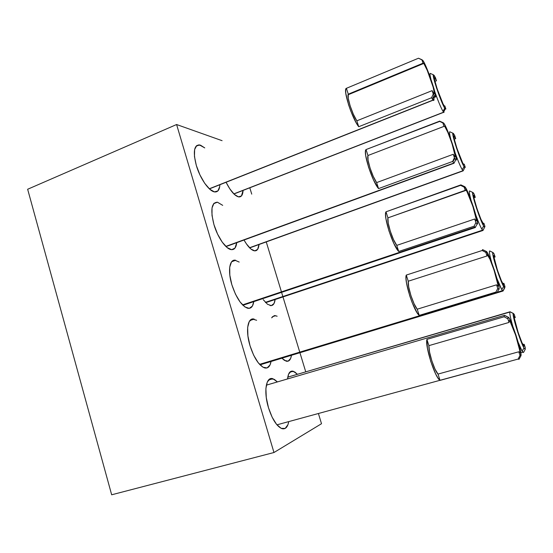 <?xml version="1.0" encoding="UTF-8"?>
<svg xmlns="http://www.w3.org/2000/svg" width="553" height="553" viewBox="0 0 553 553"><rect width="100%" height="100%" fill="white"/><g stroke="black" fill="none" stroke-linecap="round" stroke-linejoin="round"><path stroke-width="0.83" d="M287.56 378.936C288.203 373.068 290.097 370.496 293.228 371.229L297.417 374.298L294.694 371.899L291.154 371.257L288.604 374.132L287.56 378.936M196.336 165.478C192.914 152.144 193.923 145.273 199.363 144.879L204.755 147.907L200.414 145.114L196.73 145.543L194.621 149.524L194.462 156.534L196.336 165.478L199.937 174.907L204.679 183.271L209.774 189.223L214.405 191.877L217.875 190.937L219.7 186.651L219.894 184.723C219.569 189.838 217.827 192.237 214.661 191.926C209.138 191.407 200.117 178.605 196.336 165.478M213.949 224.629C210.285 209.995 211.44 202.516 217.412 202.204L222.693 205.35L217.495 202.218L213.983 203.304L212.027 207.907L212.006 215.407L213.949 224.629L217.564 234.071L222.251 242.173L227.221 247.64L231.693 249.679L234.997 248.083L236.725 242.677C236.166 247.758 234.251 250.067 230.995 249.59C225.652 248.795 217.571 237.147 213.949 224.629M239.186 262.067L234.838 260.18L231.493 261.942L229.709 267.189L229.82 275.194L231.838 284.698L235.46 294.148L240.085 301.979L244.938 306.956L249.251 308.36L252.375 306.086L253.765 301.655C252.977 306.68 250.924 308.871 247.62 308.242C241.537 305.83 236.276 297.977 231.838 284.698C227.497 270.569 229.626 258.617 235.702 260.283L231.659 261.728M256.627 320.277L252.438 319.019L249.272 321.473L247.661 327.39L247.91 335.913L250.011 345.708L253.64 355.164L258.203 362.727L262.924 367.192L267.071 367.932L270.016 364.959L271.053 361.489C270.078 366.556 267.915 368.692 264.562 367.911C258.949 365.547 254.097 358.144 250.011 345.708C245.325 330.514 247.737 317 254.2 319.122L249.942 320.512M268.468 407.679C263.435 391.4 266.097 376.137 272.906 378.736L277.406 381.916L274.329 379.365L270.306 378.757L267.327 381.929L265.896 388.531L266.283 397.586L268.468 407.679L272.111 417.142L276.597 424.414L281.194 428.354L285.168 428.423L287.926 424.725L288.625 422.209C287.505 427.414 285.251 429.55 281.857 428.623C276.7 426.308 272.235 419.326 268.468 407.679M291.466 355.289C290.726 359.844 288.942 361.8 286.101 361.164L281.892 358.199L284.463 360.411L288.106 361.171L290.629 358.468L291.466 355.289M263.207 299.636L267.534 304.295L271.329 305.629L274.012 303.535L275.124 299.519C274.53 304.053 272.829 306.058 270.023 305.546L270.023 305.546M258.998 244.53C258.583 249.099 256.993 251.193 254.228 250.799C251.069 250.011 247.675 246.417 244.025 240.009L246.41 243.887L250.848 248.981L254.788 250.868L257.622 249.362L258.998 244.53M243.071 190.412C242.836 195.009 241.371 197.172 238.675 196.909C234.728 195.928 230.532 191.048 226.08 182.276L229.854 188.932L234.396 194.442L238.474 196.868L241.461 195.935L243.071 190.412M249.804 187.785L251.739 194.138L249.804 187.785M266.256 241.91L305.747 371.851L266.256 241.91M318.569 414.038L321.507 423.716L273.963 452.52L111.671 494.79L27.65 189.257L176.601 124.522L222.085 140.676L176.601 124.522L27.65 189.257L111.671 494.79L273.963 452.52L176.601 124.522L273.963 452.52L321.507 423.716L318.569 414.038M277.143 316.219L274.329 315.569L271.62 317.823M444.018 112.515L443.63 112.183L233.822 193.889L443.63 112.183L444.018 112.515M445.255 108.92L443.63 112.183L445.255 108.92L444.73 108.167C441.156 102.796 431.575 74.475 433.441 74.807L435.439 77.676L436.476 80.773L434.935 81.402L436.476 80.773L435.024 78.167L434.388 78.422L435.024 78.167L436.476 80.773L435.439 77.676L434.064 75.277L433.317 75.008L434.706 82.038L436.656 88.3L441.564 101.503L443.734 106.335L445.255 108.92L445.877 109.031L445.255 108.92M430.593 73.57L430.193 73.397C429.771 73.639 430.006 75.526 430.891 79.058C429.799 74.662 429.702 72.83 430.593 73.57M434.852 91.867C438.163 101.213 440.893 107.711 443.029 111.347L443.63 112.183C441.619 109.411 438.695 102.637 434.852 91.867M444.287 106.003C441.598 103.266 431.879 74.358 434.845 77.952L434.416 77.966L434.603 79.929L437.181 88.957L443.029 103.853L444.287 106.003L444.84 105.906L444.287 106.003M444.363 106.093L444.84 105.906L445.877 109.031L444.84 105.906L444.363 106.093M419.05 58.5L422.769 60.318C426.957 65.448 439.137 102.084 434.782 96.519L433.034 100.052L209.29 188.773L433.034 100.052L431.554 97.75L358.724 126.727C352.067 118.625 342.563 88.915 346.406 88.314L418.462 58.238L419.001 58.452M433.884 98.33C434.146 100.307 433.905 100.922 433.151 100.176L434.782 96.519L433.269 94.045L431.554 97.75L433.269 94.045L432.135 90.637L433.739 93.388L434.402 93.492L433.193 87.236L427.255 70.404L423.798 63.429L423.031 63.194L421.911 59.807L422.769 60.318L424.559 63.45L429.584 75.464L434.098 89.04L435.564 96.616L434.782 96.519L433.269 94.045L432.135 90.637L356.83 120.817C352.247 114.222 346.489 96.229 348.286 94.176L423.031 63.194L423.798 63.429L348.079 94.791L423.798 63.429C427.179 67.494 437.181 97.418 433.842 93.505L432.135 90.637L356.83 120.817L358.724 126.727L431.554 97.75L433.034 100.052C434.084 101.171 434.264 100.01 433.573 96.568M356.83 120.817L353.339 114.208L350.111 105.754L348.224 98.254L348.286 94.176L346.406 88.314L345.673 89.904L345.798 93.395L348.514 104.628L350.844 111.194L356.229 122.849L358.724 126.727L356.83 120.817M423.031 63.194L421.911 59.807L418.462 58.238L346.406 88.314L348.286 94.176L423.031 63.194M463.144 170.856L249.666 247.896L463.144 170.856M464.79 167.628L463.131 170.877L464.79 167.628L464.029 166.598C460.366 160.951 451.041 132.651 453.025 133.238L454.677 135.471L455.72 138.616L454.276 139.162L455.72 138.616L454.4 136.397L453.916 136.577L454.414 136.411L455.72 138.616L454.677 135.471L453.425 133.467L452.831 133.681L456.495 147.983L461.354 161.006L463.414 165.492L464.79 167.628L465.273 167.303L464.79 167.628M450.121 131.932L449.755 131.773C449.236 132.015 449.568 134.427 450.764 139.024C449.361 133.563 449.14 131.199 450.121 131.932M455.306 153.375C458.147 161.22 460.462 166.667 462.26 169.723L462.972 170.718C461.292 168.568 458.741 162.789 455.306 153.375M463.801 164.67L463.704 164.566C461.084 162.167 451.345 132.651 454.4 136.397L453.916 136.598L454.227 138.934L456.951 148.425L462.661 162.886L463.801 164.67L464.216 164.13L463.801 164.67M463.545 164.379L464.216 164.13L465.273 167.303L464.216 164.13L463.545 164.379M366.045 149.566L439.994 121.301L439.524 121.093L443.554 122.946C447.183 126.312 459.55 163.543 455.762 159.748L453.985 163.259L452.665 161.435L378.556 188.601C372.3 181.833 362.637 151.626 366.045 149.566L365.45 151.626L365.699 155.538L368.575 167.269L373.545 180.022L378.556 188.601L452.665 161.435L454.407 157.75L453.253 154.28L376.634 182.594C372.287 176.78 366.432 158.49 367.952 155.517L444.619 126.125C447.64 128.967 457.877 159.81 454.704 156.561L453.253 154.28L454.704 156.561L455.216 156.209L452.043 143.642L447.826 132.354L444.598 126.105L443.997 126.381L442.856 122.939L443.554 122.946L445.179 125.579L450.031 137.02L454.614 150.817L456.37 159.292L455.762 159.748L454.407 157.75L453.253 154.28L376.634 182.594L378.556 188.601L376.634 182.594L373.254 176.372L370.04 167.967L368.063 160.163L367.952 155.517L366.045 149.566L367.952 155.517L443.997 126.381L442.856 122.939L439.345 121.259L366.045 149.566M226.018 246.597L453.985 163.259L455.762 159.748L454.407 157.75L452.665 161.435L453.985 163.259L226.018 246.597M483.336 229.82L482.942 230.477L265.682 302.657L482.942 230.477L484.622 227.248L482.942 230.477L482.555 230.159C481.131 228.354 478.953 223.516 476.036 215.642C478.407 222.071 480.336 226.564 481.836 229.122L482.942 230.477M469.836 191.034L469.594 190.951C468.965 191.207 469.442 194.29 471.032 200.186C469.269 193.619 468.875 190.571 469.836 191.034L469.836 191.034M484.96 226.481L484.622 227.248L483.661 226.039C479.921 220.135 470.79 191.649 472.877 192.479L474.204 194.151L475.269 197.345L473.942 197.808L475.269 197.345L473.769 195.638L475.269 197.345L474.204 194.151L473.085 192.555L472.649 193.267L476.651 208.605L483.398 225.576L484.622 227.248L484.96 226.481L483.889 223.26L483.363 224.02C480.792 221.559 471.522 193.108 474.073 195.534L473.727 196.142L474.156 198.866L477.039 208.827L480.992 219.423L483.626 224.242L483.889 223.26L484.96 226.481M483.025 223.55L483.889 223.26L483.025 223.55M489.937 251.041L493.048 252.562L492.785 253.786L493.456 257.553L497.133 270.196L501.868 282.853L504.771 287.802L503.064 291.009L504.965 286.572L503.873 283.302L503.755 284.747L503.873 283.302L502.801 283.634L503.873 283.302L504.965 286.572L504.771 287.802L503.652 286.516C499.85 280.371 490.836 251.491 493.013 252.562L489.993 251.09M489.751 250.951L489.709 250.944C488.963 251.256 489.633 255.133 491.707 262.585C489.592 254.995 488.942 251.117 489.751 250.951L493.013 252.562M497.023 278.691L501.765 289.578L503.064 291.009L502.49 290.643C501.281 289.122 499.463 285.134 497.023 278.691M494.057 255.59L495.115 256.986L494.057 255.59L493.843 256.62L497.444 270.189L501.35 280.627L503.361 284.484C500.845 281.982 491.99 254.435 494.057 255.59L493.94 255.624M495.115 256.986L493.933 257.366L495.115 256.986L494.036 253.744L495.115 256.986M493.048 252.562L494.036 253.744L493.048 252.562M497.05 292.834L503.064 291.009M510.537 312.092L513.329 313.516L514.069 319.53L517.94 332.782L522.62 345.238L524.327 348.611L525.239 349.309L523.497 352.496L525.239 349.309L525.274 347.609L524.168 344.284L524.209 346.213L524.168 344.284L522.896 344.637L524.168 344.284L525.274 347.609L525.239 349.309L524.002 348.072C520.29 341.934 511.525 313.433 513.329 313.516L509.977 311.802L287.788 377.132L510.35 311.906M509.977 311.802C509.354 312.715 510.295 317.533 512.804 326.263C510.295 317.533 509.354 312.715 509.977 311.802M518.272 342.514L522.067 351.12L523.497 352.496L522.785 352.199C521.769 350.913 520.269 347.685 518.272 342.514M524.209 346.213L523.705 345.984C521.265 343.461 512.742 316.648 514.352 316.586L515.272 317.56L514.255 317.857L515.272 317.56L514.352 316.586L514.276 318.058L518.175 332.533L522.032 342.812L524.209 346.213M513.329 313.516L514.179 314.263L515.272 317.56L514.179 314.263L513.329 313.516M386.001 211.813L460.884 184.882L460.587 185.338L464.154 187.128L464.686 186.624C467.734 188.172 480.301 226.004 477.101 224.041L475.29 227.532L474.121 226.198L398.72 251.484C392.865 246.106 383.042 215.38 386.001 211.813L385.559 214.357L385.932 218.705L388.966 230.947L393.902 243.596L398.72 251.484L474.121 226.198L475.898 222.534L474.73 219.002L396.764 245.38C392.658 240.375 386.699 221.781 387.943 217.861L465.985 190.059C468.937 192.942 478.615 222.513 476.029 220.806L474.73 219.002L476.029 220.806L476.382 219.97L472.905 206.449L466.953 191.559L465.75 189.831L465.315 190.626L464.154 187.128L464.686 186.624L468.294 193.287L473.313 206.684L476.942 219.327L477.522 223.004L477.101 224.041L475.898 222.534L474.73 219.002L396.764 245.38L398.72 251.484L396.764 245.38L393.501 239.56L390.3 231.202L388.22 223.08L387.943 217.861L386.001 211.813L387.943 217.861L465.315 190.626L464.154 187.128L460.587 185.338L386.001 211.813M242.926 305.277L475.29 227.532L477.101 224.041L475.898 222.534L474.121 226.198L475.29 227.532L242.926 305.277M482.859 249.749L486.17 251.366L482.617 249.631L482.181 250.502L485.81 252.41L486.17 251.366C488.617 251.041 501.391 289.489 498.799 289.419L496.96 292.883L495.951 292.06L419.215 315.404C413.782 311.45 403.794 280.205 406.282 275.076L482.181 250.502L482.589 249.638M260.028 364.842L496.953 292.89M487.255 254.636L487.677 254.961C490.546 257.864 499.732 286.371 497.707 286.129L496.566 284.83L417.225 309.196C413.361 305.035 407.312 286.122 408.252 281.221L486.993 255.97L487.255 254.636L486.993 255.97L485.81 252.41L486.17 251.366L489.481 257.09L494.437 270.286L498.274 283.565L499.034 287.788L498.799 289.419L497.755 288.417L496.566 284.83L497.707 286.129L497.907 284.795L494.106 270.293L489.993 259.343L487.255 254.636M496.566 284.83L417.225 309.196L419.215 315.404L495.951 292.06L497.755 288.417L496.566 284.83M417.225 309.196L414.086 303.791L410.9 295.489L408.715 287.042L408.252 281.221L406.282 275.076L405.992 278.124L406.496 282.915L409.697 295.689L412.054 302.339L417.08 312.728L419.215 315.404L417.225 309.196M486.993 255.97L485.81 252.41L482.181 250.502L406.282 275.076L408.252 281.221L486.993 255.97M495.951 292.06L496.96 292.883L498.799 289.419L497.755 288.417L495.951 292.06M426.902 339.383L504.142 316.786L504.405 315.362L266.332 385.165L504.405 315.362L504.142 316.786L507.841 318.805L508.02 317.215L504.405 315.362L508.152 317.18C510.426 316.544 522.785 354.134 520.871 355.918L518.99 359.353L518.154 359.056L439.946 380.312C434.9 377.485 424.911 346.067 426.902 339.383L427.414 348.203L430.773 361.531L435.653 373.939L438.038 378.134L440.05 380.381L518.154 359.056L519.993 355.434L518.783 351.784L438.024 374.077C434.423 370.78 428.264 351.542 428.907 345.639L509.043 322.427L509.126 320.533L509.693 320.858C512.458 323.768 521.251 351.411 519.758 352.565L518.783 351.784L519.758 352.565L519.792 350.726L515.659 335.208L510.039 321.348L509.126 320.533L509.043 322.427L507.841 318.805L508.02 317.215L509.133 318.224L511.02 321.957L515.914 334.938L519.965 348.881L520.871 355.918L519.993 355.434L518.783 351.784L438.024 374.077L440.05 380.381L438.024 374.077L435.011 369.1L431.838 360.853L429.557 352.067L428.907 345.639L426.902 339.383L428.907 345.639L509.043 322.427L507.841 318.805L504.142 316.786L426.902 339.383M508.152 317.18L504.882 315.486M518.154 359.056L518.99 359.353L520.871 355.918L519.993 355.434L518.154 359.056M275.74 315.645L272.325 316.758M293.228 371.229L289.71 372.273M199.363 144.879L195.962 146.31M217.412 202.204L213.665 203.663M272.906 378.736L268.509 380.035M233.912 193.979L443.72 112.287M430.193 73.397L433.441 74.807M443.029 111.347L444.73 108.167M434.388 78.139L434.845 77.952M418.476 58.224L421.987 59.738M348.183 94.397L423.57 63.16M432.266 98.98L434.112 95.565M209.407 188.884L433.151 100.176M449.755 131.773L453.018 133.232M462.26 169.723L464.029 166.598M453.916 136.605L454.414 136.411M249.527 247.751L462.972 170.718M453.778 163.059L225.824 246.41M439.524 121.093L443.043 122.662M443.997 126.367L444.619 126.125M452.872 161.787L454.794 158.434M469.594 190.951L472.877 192.479M481.836 229.122L483.661 226.039M473.727 195.893L474.26 195.707M265.392 302.346L482.555 230.159M501.765 289.578L503.652 286.516M493.829 256.025L494.389 255.845M497.313 292.212L502.49 290.643M522.067 351.12L524.002 348.072M514.221 317.007L514.795 316.841M510.094 311.774L513.433 313.489M520.767 352.752L522.785 352.199M474.799 227.124L242.539 304.897M460.884 184.882L464.423 186.534M465.315 190.294L465.985 190.059M496.228 292.419L259.571 364.358M482.562 249.624L486.128 251.366M486.972 255.189L487.677 254.961M439.946 380.312L276.942 424.828M508.96 321.072L509.693 320.858"/></g></svg>
